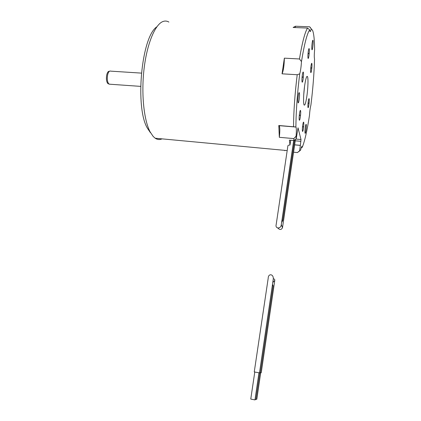 <?xml version="1.0" encoding="UTF-8"?>
<svg xmlns="http://www.w3.org/2000/svg" width="421" height="421" viewBox="0 0 421 421"><rect width="100%" height="100%" fill="white"/><g stroke="black" fill="none" stroke-linecap="round" stroke-linejoin="round"><path stroke-width="0.63" d="M302.72 125.195C302.32 128.347 302.246 130.415 302.515 131.394C302.783 131.668 303.099 130.652 303.457 128.358C303.857 125.221 303.925 123.158 303.662 122.164C303.394 121.885 303.078 122.895 302.72 125.195M300.357 145.392L301.004 139.525L298.021 127.795L296.216 138.741L296.079 136.236C296.484 131.41 296.447 128.352 295.963 127.058L295.905 126.968C296.021 111.128 297.294 93.42 299.726 73.843C300.573 70.902 301.157 66.807 301.473 61.561C304.315 44.184 307.041 33.617 309.656 29.849L309.982 31.422C310.335 31.933 310.756 31.07 311.24 28.833L312.608 30.417C313.856 33.675 314.524 40.111 314.619 49.72C314.203 54.441 314.177 57.524 314.534 58.977C314.119 73.675 312.908 89.036 310.908 105.061C310.24 107.702 309.756 111.186 309.461 115.501C307.177 130.499 304.772 141.093 302.246 147.292L302.067 146.624C301.689 146.082 301.204 147.261 300.61 150.16L299.568 150.844L300.357 145.392L294.647 144.871M305.304 127.3C304.909 130.357 304.841 132.352 305.088 133.283C305.341 133.531 305.635 132.547 305.978 130.331C306.367 127.289 306.435 125.3 306.193 124.358C305.941 124.106 305.646 125.084 305.304 127.3M298.278 95.804C297.826 99.319 297.768 101.656 298.094 102.829C298.41 103.171 298.763 102.129 299.147 99.693C299.599 96.204 299.657 93.867 299.331 92.683C299.015 92.336 298.668 93.378 298.278 95.804M312.172 42.863C311.74 46.315 311.666 48.61 311.956 49.752C312.198 50.01 312.471 49.141 312.782 47.141C313.208 43.705 313.282 41.416 312.992 40.258C312.75 40 312.482 40.863 312.172 42.863M308.283 51.346C307.84 54.867 307.772 57.214 308.083 58.393C308.346 58.677 308.64 57.761 308.967 55.651C309.409 52.146 309.477 49.804 309.167 48.615C308.909 48.326 308.614 49.236 308.283 51.346M310.998 66.013C310.577 69.328 310.509 71.517 310.782 72.586C311.019 72.838 311.298 71.944 311.608 69.907C312.024 66.613 312.098 64.424 311.824 63.345C311.587 63.087 311.308 63.976 310.998 66.013M308.261 101.456C307.862 104.597 307.788 106.66 308.04 107.639C308.288 107.887 308.572 106.945 308.898 104.824C309.298 101.698 309.367 99.64 309.114 98.651C308.872 98.398 308.588 99.335 308.261 101.456M299.505 113.559C299.073 116.901 299.01 119.111 299.31 120.19C299.61 120.506 299.947 119.459 300.32 117.059C300.752 113.738 300.815 111.533 300.515 110.444C300.22 110.123 299.884 111.165 299.505 113.559M302.325 75.049C301.873 78.585 301.81 80.948 302.136 82.132C302.431 82.453 302.757 81.464 303.12 79.169C303.567 75.648 303.63 73.291 303.304 72.096C303.015 71.77 302.688 72.754 302.325 75.049M304.72 85.142C303.494 93.32 303.188 103.666 304.099 104.997C304.909 105.824 305.83 102.924 306.851 96.288C308.046 88.273 308.382 77.969 307.451 76.538C306.667 75.669 305.757 78.538 304.72 85.142M279.144 125.532L279.255 125.669C279.97 127.474 279.991 131.352 279.323 137.314L293.795 138.593L296.079 136.236M295.905 126.968L278.802 125.505L279.323 137.314M282.054 73.822C283.438 70.702 284.207 65.481 284.359 58.161L282.054 73.822L297.205 74.738L299.726 73.843M284.359 58.161L299.463 58.972C302.257 42.363 304.957 32.059 307.562 28.06L293.127 27.481L295.489 26.234L295.247 27.565M284.864 150.765L284.933 150.376M299.463 58.972L301.473 61.561M297.205 74.738C294.884 93.809 293.663 111.139 293.532 126.726M281.365 224.214L281.228 225.04C280.723 229.103 275.018 228.85 276.165 224.661L287.885 145.887C287.975 145.313 288.674 145.035 289.99 145.05L289.427 140.156L293.921 140.556L293.795 138.593M295.489 26.234L309.63 26.797L310.545 27.718M168.884 22.066C167.037 20.961 165.111 20.761 163.101 21.466C155.217 24.139 147.04 43.474 144.087 68.618C141.109 93.746 143.898 120.122 150.081 131.831L153.17 136.43L155.186 138.22C157.422 139.719 159.712 139.935 162.043 138.862M299.962 150.707L297.4 152.565L293.574 152.202M289.99 145.05L290.7 140.272M281.307 224.609L282.502 227.698C281.333 229.971 279.76 230.061 277.776 227.971M300.926 141.319L295.242 140.809M300.341 145.345L294.653 144.824M301.004 139.525L295.805 139.067M296.216 138.741L293.921 140.556M297.4 152.565L299.568 150.844M301.131 147.945L302.246 147.292M311.24 28.833L309.63 26.797M307.562 28.06L309.656 29.849M156.854 26.802C141.267 36.785 134.873 108.034 147.487 128.31L150.418 132.668M110.091 84.232L108.902 83.995C107.376 82.19 106.945 79.185 107.608 74.97C108.271 72.217 109.213 70.907 110.434 71.044M109.439 71.265L109.402 71.275C108.234 71.149 107.334 72.396 106.702 75.027C106.066 79.048 106.481 81.916 107.944 83.642L108.76 83.942M304.53 86.526L303.725 94.893M281.633 222.404L282.723 220.63L282.496 220.125L281.975 220.078M259.51 372.732L260.373 372.801M260.367 372.817L273.145 285.838L272.324 285.685M273.145 285.838L272.524 284.301M255.026 399.54L255.905 399.555M260.394 372.632L261.236 372.701M273.271 278.77C274.397 278.907 274.897 279.455 274.771 280.412L272.792 282.496M255.957 399.197L256.815 399.213M259.483 372.922L273.25 279.276C273.913 273.876 268.24 273.134 268.203 278.192L254.258 371.927L259.489 372.901M273.224 279.555L273.118 280.281M254.768 372.101L250.758 399.087L254.973 399.903M279.255 125.669L295.963 127.058M287.185 150.586L155.186 138.22M301.689 146.592L302.067 146.624M147.487 128.31L150.081 131.831M140.63 86.379L109.165 84.168M141.356 73.107L110.702 71.144M107.944 83.642L108.902 83.995M307.451 76.538L306.851 76.501M281.281 224.809L293.679 140.535M282.723 220.63L294.558 140.051M282.049 220.072L282.496 220.125M282.502 227.698L295.458 139.34M307.988 54.067L308.63 53.514L308.093 52.883M310.724 68.47L311.303 67.97L310.824 67.402M308.014 103.619L308.582 103.15L308.114 102.592M299.236 115.88L299.915 115.322L299.363 114.654M302.025 77.711L302.725 77.122L302.146 76.438M302.478 127.279L303.094 126.784L302.594 126.184M259.841 372.78L255.9 399.582M261.236 372.717L274.771 280.412M260.715 372.68L256.815 399.24M258.952 372.88L254.968 399.929"/></g></svg>
